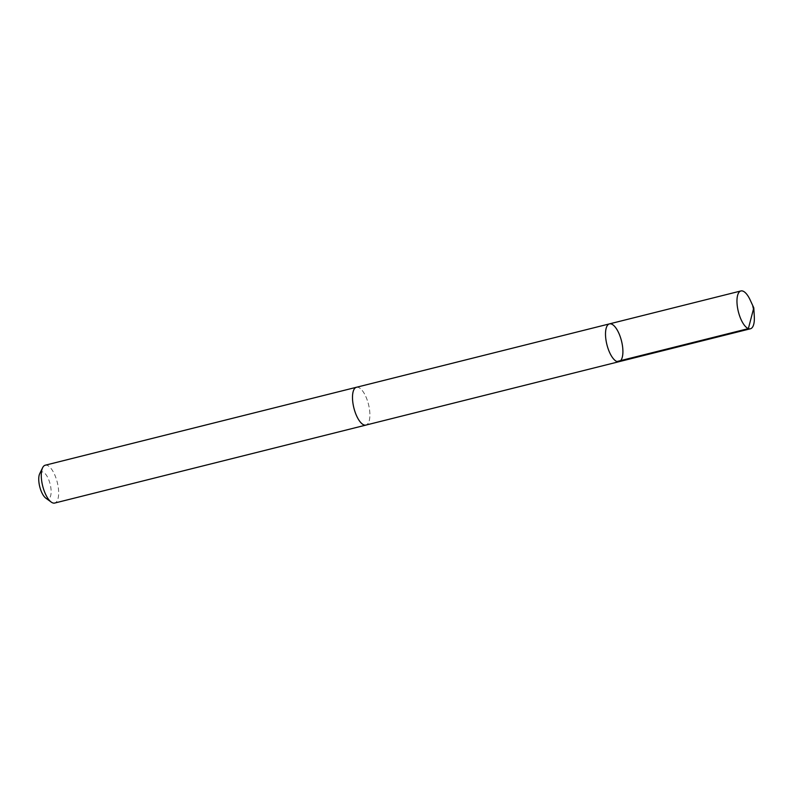 <?xml version="1.0" encoding="UTF-8"?>
<svg xmlns="http://www.w3.org/2000/svg" width="794" height="794" viewBox="0 0 794 794"><rect width="100%" height="100%" fill="white"/><g stroke="black" fill="none" stroke-linecap="round" stroke-linejoin="round"><path stroke-width="0.6" stroke-dasharray="3.97 2.98" d="M618.943 361.707A19.493 7.523 75.9 0 0 621.504 340.973A19.493 7.523 75.9 0 0 609.464 323.883M750.112 299.874A19.503 7.523 -104.1 0 1 754.3 316.588M356.456 387.274A19.483 7.523 -104.1 0 1 366.679 398.618A19.483 7.523 -104.1 0 1 369.309 420.423A19.483 7.523 -104.1 0 1 365.925 425.078M356.714 387.204A19.503 7.523 -104.1 0 1 366.798 398.916A19.503 7.523 -104.1 0 1 369.309 420.433A19.503 7.523 -104.1 0 1 366.183 425.008M45.228 465.215A19.503 7.523 -104.1 0 1 55.451 476.569A19.503 7.523 -104.1 0 1 58.081 498.384A19.503 7.523 -104.1 0 1 54.707 503.049M39.7 473.72A13.865 5.35 -104.1 0 1 47.719 477.482A13.865 5.35 -104.1 0 1 50.707 495.535A13.865 5.35 -104.1 0 1 45.824 498.156"/><path stroke-width="1.19" d="M366.183 425.008A19.503 7.523 -104.1 0 1 365.935 425.088A19.483 7.523 -104.1 0 1 355.712 413.734A19.483 7.523 -104.1 0 1 353.082 391.928A19.483 7.523 -104.1 0 1 356.456 387.274L609.464 323.883A19.493 7.523 75.9 0 0 606.09 328.547A19.493 7.523 75.9 0 0 608.72 350.362A19.493 7.523 75.9 0 0 618.943 361.707A19.493 7.523 75.9 0 0 621.504 340.973A19.493 7.523 75.9 0 0 609.464 323.883A19.493 7.523 75.9 0 0 606.09 328.547A19.493 7.523 75.9 0 0 608.72 350.362A19.493 7.523 75.9 0 0 618.943 361.707L750.399 328.785A19.503 7.523 -104.1 0 1 740.177 317.431A19.503 7.523 -104.1 0 1 737.547 295.616A19.503 7.523 -104.1 0 1 740.921 290.951A19.503 7.523 -104.1 0 1 750.112 299.874L753.794 307.834L748.365 328.617L616.908 361.538M753.794 307.834L754.3 316.588A19.503 7.523 -104.1 0 1 753.774 324.121A19.503 7.523 -104.1 0 1 750.399 328.785M618.943 361.707L365.925 425.078A19.503 7.523 -104.1 0 1 353.896 407.997A19.503 7.523 -104.1 0 1 356.456 387.264A19.503 7.523 -104.1 0 1 356.714 387.204M365.935 425.088L54.707 503.049A19.503 7.523 -104.1 0 1 51.223 502.076A19.503 7.523 -104.1 0 1 42.668 485.958A19.503 7.523 -104.1 0 1 42.618 467.716A19.503 7.523 -104.1 0 1 45.228 465.215L356.456 387.264M51.223 502.076L45.824 498.156A13.865 5.35 -104.1 0 1 39.74 486.692A13.865 5.35 -104.1 0 1 39.7 473.72L42.618 467.716M609.464 323.883L740.921 290.951"/></g></svg>
